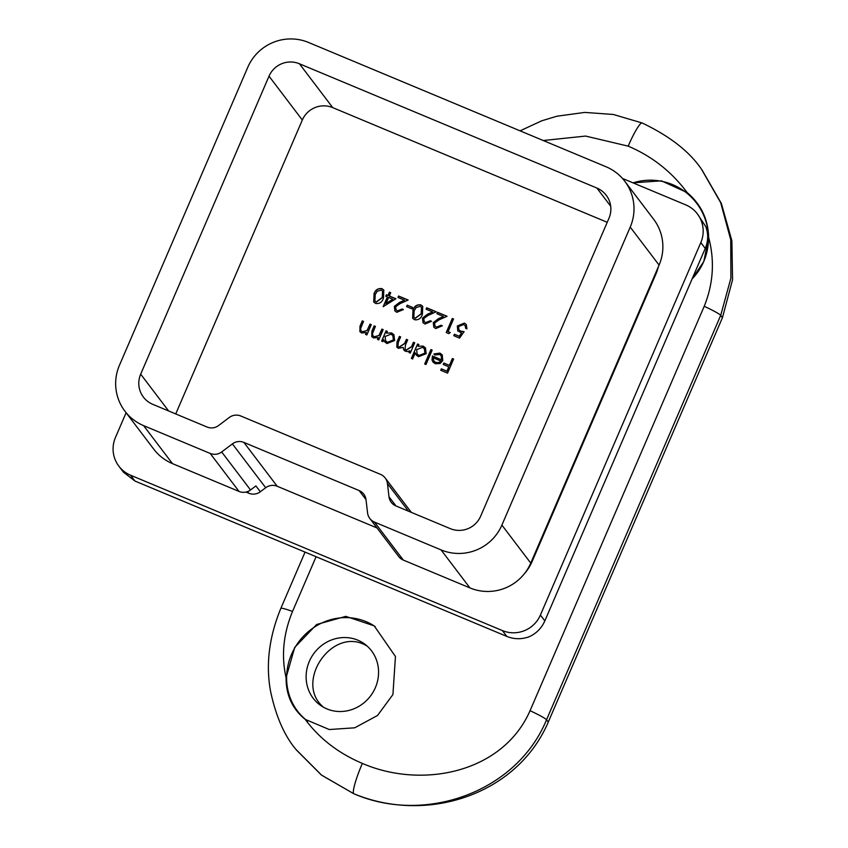 <?xml version="1.0" encoding="UTF-8"?>
<svg xmlns="http://www.w3.org/2000/svg" width="848" height="848" viewBox="0 0 848 848"><rect width="100%" height="100%" fill="white"/><g stroke="black" fill="none" stroke-linecap="round" stroke-linejoin="round"><path stroke-width="1.27" d="M389.274 295.963L395.942 298.75L383.19 306.626L387.388 296.885L385.766 296.206L386.391 294.754L388.013 295.433L389.412 292.189L390.674 292.708L389.38 296.111L395.846 298.803M423.777 318.519L424.201 321.583L425.601 322.643L430.254 320.756L431.515 321.286L424.912 324.063L422.972 322.622L422.474 318.095L427.487 314.237L432.628 311.947L426.088 309.213L426.703 307.771L436.254 311.757L428.293 315.308L423.777 318.519M434.589 323.035L435.003 326.098L436.413 327.158L441.066 325.272L442.327 325.802L435.724 328.579L433.784 327.137L433.286 322.622L438.299 318.753L443.43 316.463L436.9 313.728L437.515 312.287L447.066 316.283L439.105 319.823L434.589 323.035M448.115 331.621L450.277 332.522L448.825 333.624L446.228 332.543L452.291 318.456L453.553 318.986L448.115 331.621L450.193 332.586M464.036 331.674L459.563 338.108L453.797 335.702L454.422 334.26L459.203 336.253L461.556 332.872L457.782 330.953L457.337 325.992L464.375 323.088L466.273 324.519L466.951 328.844L465.69 328.324L465.17 325.664L463.676 324.498L458.577 326.575L458.895 329.83L460.623 331.102L464.036 331.674M370.025 324.116L371.286 324.646L366.855 334.939L365.594 334.409L366.389 332.554L361.608 332.957L359.891 331.663L360.008 326.141L362.276 320.883L363.538 321.413L360.591 328.653L361.015 330.805L362.372 331.78L367.036 330.519L370.025 324.116L371.244 324.731M381.918 329.088L383.179 329.618L378.749 339.9L377.487 339.38L378.282 337.525L373.502 337.928L371.784 336.635L371.901 331.102L374.169 325.855L375.431 326.374L372.484 333.624L372.908 335.776L374.265 336.751L378.929 335.49L381.918 329.088L383.137 329.702M383.709 339.73L382.893 341.638L381.632 341.108L386.063 330.815L387.324 331.345L386.55 333.126L391.596 332.914L393.928 334.695L394.638 340.504L386.964 343.557L384.653 341.829L383.709 339.73L384.706 341.903M430.922 349.567L432.183 350.097L425.961 364.534L424.7 364.004L430.922 349.567L432.151 350.182M441.617 359.785L441.172 355.683L439.508 354.432L434.791 355.015L433.922 353.955L439.889 353.097L442.232 354.814L442.773 360.548L440.112 363.495L435.268 363.739L432.936 361.979L432.014 359.987L432.427 355.948L441.734 359.934L441.225 355.757M607.221 222.303L332.734 107.622A23.246 22.96 -37.2 0 0 302.323 120.024L175.737 413.93M452.366 358.524L453.627 359.054L447.564 373.131L440.716 370.269L441.342 368.827L446.928 371.159L448.793 366.824L443.207 364.492L443.822 363.05L449.408 365.382L452.366 358.524L453.595 359.139M415.276 352.821L412.637 358.958L411.375 358.439L417.587 343.991L418.848 344.521L418.085 346.302L423.12 346.09L425.463 347.86L426.173 353.68L418.499 356.722L416.294 355.068L415.276 352.821L416.347 355.142M413.442 342.263L414.704 342.793L410.273 353.075L409.012 352.556L409.785 350.765L407.74 351.613L405.397 351.252L403.828 350.044L403.192 347.404L398.359 348.316L396.832 347.171L396.991 341.967L399.387 336.391L400.648 336.921L398.253 342.497L397.977 346.281L399.122 347.139L404.697 343.323L406.415 339.327L407.676 339.857L405.429 345.083L405.047 349.249L406.16 350.076L411.577 346.588L413.442 342.263L414.672 342.878M412.87 310.283C414.237 306.128 416.919 304.337 420.905 304.92L422.707 306.308L422.41 314.279C421.106 318.445 418.477 320.258 414.524 319.717L412.647 318.265L412.976 310.432C414.354 306.276 417.036 304.485 421.011 305.068L420.905 304.92M407.21 305.163L412.616 307.421L411.99 308.863L406.584 306.605L407.21 305.163L412.573 307.506M395.666 306.775L396.09 309.838L397.489 310.898L402.143 309.011L403.404 309.541L396.8 312.318L394.871 310.877L394.362 306.361L399.376 302.492L404.517 300.203L397.977 297.468L398.602 296.026L408.142 300.012L400.182 303.563L395.666 306.775M373.947 294.023C375.325 289.868 377.996 288.076 381.982 288.659L383.794 290.048L383.497 298.019C382.194 302.185 379.565 303.997 375.611 303.457L373.724 302.005L374.053 294.171C375.431 290.016 378.113 288.225 382.088 288.808L381.982 288.659M366.007 499.631L359.107 490.547A11.628 11.48 142.8 0 1 366.018 499.716L367.566 512.913A11.628 11.48 -37.2 0 0 374.477 522.082L441.066 549.907A46.492 45.909 -37.2 0 0 501.889 525.092L630.223 227.094A46.492 45.909 -37.2 0 0 624.753 181.228A46.492 45.909 -37.2 0 0 606.066 166.77L308.598 42.485A46.492 45.909 -37.2 0 0 247.775 67.299L119.441 365.287A46.492 45.909 -37.2 0 0 124.91 411.163A46.492 45.909 -37.2 0 0 143.598 425.622L210.187 453.436A11.628 11.48 -37.2 0 0 221.678 451.963L250.542 489.964L255.895 485.925L260.336 491.766A11.628 11.48 142.8 0 1 248.846 493.25L247.584 491.586M374.477 522.082L403.33 560.083L469.919 587.908L441.066 549.907M622.464 178.44L685.714 204.866A29.055 28.694 -37.2 0 1 700.819 242.57L540.399 615.065L544.84 620.906C541.575 628.167 536.36 633.445 529.173 636.763C521.605 639.466 514.153 639.35 506.818 636.413L134.991 481.06L123.405 472.156L118.868 466.177A29.055 28.694 -37.2 0 0 130.55 475.209L134.991 481.06M118.868 466.177A29.055 28.694 -37.2 0 1 115.445 437.504L126.108 412.753M506.818 636.413L502.376 630.573L130.55 475.209M502.376 630.573A29.055 28.694 -37.2 0 0 540.399 615.065M377.01 527.954L277.19 486.254A11.628 11.48 -37.2 0 0 265.7 487.727L260.336 491.766M245.994 492.052L248.846 493.25M658.366 266.76A46.492 45.909 142.8 0 1 655.917 274.042L655.483 273.469M531.728 560.814L532.173 561.397L655.917 274.042M532.173 561.397A46.492 45.909 142.8 0 1 524.329 573.789M697.395 213.897L705.79 226.639C708.462 233.815 708.281 241.076 705.25 248.422L544.84 620.906M403.33 560.083A11.628 11.48 142.8 0 1 398.655 556.468L369.802 518.467M250.542 489.964A11.628 11.48 142.8 0 1 239.051 491.437L210.187 453.436M143.598 425.622L172.462 463.612L239.051 491.437M172.462 463.612A46.492 45.909 142.8 0 1 153.764 449.164L124.91 411.163M624.753 181.228L653.617 219.219A46.492 45.909 142.8 0 1 659.087 265.095L630.223 227.094M501.889 525.092L530.753 563.093L659.087 265.095M530.753 563.093A46.492 45.909 142.8 0 1 469.919 587.908M302.323 120.024L269.017 76.182L140.683 374.169A23.246 22.96 142.8 0 0 152.767 404.337L207.082 427.032A11.628 11.48 142.8 0 0 218.583 425.548L229.299 417.47A11.628 11.48 -37.2 0 1 240.79 415.997L380.54 474.382A11.628 11.48 -37.2 0 1 387.451 483.551L388.999 496.758L395.984 505.959M269.017 76.182A23.246 22.96 142.8 0 1 299.429 63.77L332.734 107.622M610.698 206.223L596.897 188.055L299.429 63.77M596.897 188.055A23.246 22.96 142.8 0 1 608.981 218.222L480.646 516.209A23.246 22.96 142.8 0 1 450.224 528.622L395.91 505.927A11.628 11.48 142.8 0 1 388.999 496.758M265.7 487.727L232.394 443.886L221.678 451.963M232.394 443.886A11.628 11.48 142.8 0 1 243.885 442.402L277.19 486.254M359.107 490.547L243.885 442.402M440.865 370.332L441.342 368.827M441.448 368.975L446.928 371.159M447.034 371.307L448.793 366.824M443.356 364.555L443.822 363.05M443.939 363.198L449.408 365.382M449.525 365.53L452.472 358.672M434.038 354.104L439.889 353.097M439.995 353.245L442.285 354.888M432.989 362.054L432.014 359.987M432.12 360.124L432.427 355.948M432.544 356.086L441.734 359.934M433.9 361.047L435.861 362.594L438.925 362.732L441.055 361.142L433.148 357.739L433.847 360.972L435.755 362.446L438.808 362.584L440.939 360.994M424.848 364.068L431.038 349.715M411.524 358.492L417.587 343.991M417.704 344.14L418.817 344.606M423.12 346.09L418.085 346.302M423.237 346.238L425.516 347.934M417.205 354.114L419.135 355.598L425.028 353.287L424.424 348.825M416.644 349.641L417.142 354.04L419.029 355.46L424.922 353.139L424.36 348.751L422.537 347.341L416.644 349.641M409.16 352.609L409.785 350.765M403.881 350.118L403.192 347.404M396.896 347.245L397.097 342.104L399.387 336.391M399.503 336.539L400.616 337.006M398.03 346.355L399.122 347.139M399.238 347.288L404.803 343.472L406.415 339.327M406.531 339.476L407.644 339.942M405.1 349.323L406.16 350.076M406.266 350.224L411.693 346.737L413.559 342.412M381.77 341.172L386.063 330.815M386.169 330.964L387.282 331.43M391.596 332.914L386.55 333.126M391.702 333.063L393.991 334.759M385.67 340.938L387.6 342.422L393.493 340.112L392.889 335.649M385.109 336.465L385.617 340.864L387.494 342.285L393.387 339.963L392.836 335.575L391.002 334.165L385.109 336.465M377.625 339.433L378.282 337.525M371.837 336.698L372.018 331.25L374.169 325.855M374.275 325.992L375.388 326.459M372.961 335.84L374.265 336.751M374.371 336.9L378.929 335.49M379.035 335.638L382.024 329.236M365.742 334.472L366.389 332.554M359.944 331.738L360.124 326.279L362.276 320.883M362.382 321.032L363.495 321.498M361.068 330.879L362.372 331.78M362.478 331.928L367.036 330.519M367.152 330.667L370.131 324.265M453.945 335.766L454.422 334.26M454.528 334.409L459.203 336.253M459.309 336.402L461.556 332.872M457.835 331.027L457.337 325.992M457.454 326.141L464.375 323.088M464.492 323.226L466.326 324.583M465.817 328.377L465.223 325.727M458.959 329.904L460.623 331.102M460.74 331.25L464.142 331.822M446.377 332.607L452.291 318.456M452.408 318.604L453.521 319.071M435.066 326.173L436.413 327.158M436.519 327.307L441.066 325.272M441.183 325.42L442.285 325.886M433.847 327.211L433.286 322.622M433.392 322.759L438.405 318.901L443.43 316.463M437.038 313.792L437.515 312.287M437.632 312.435L446.949 316.325M424.254 321.657L425.601 322.643M425.707 322.791L430.254 320.756M430.371 320.904L431.473 321.36M423.035 322.696L422.474 318.095M422.58 318.244L427.604 314.385L432.628 311.947M426.237 309.276L426.703 307.771M426.82 307.919L436.137 311.81M421.011 305.068L422.77 306.382M412.7 318.339L412.976 310.432M413.898 317.332L415.213 318.403L421.265 313.898L421.562 307.411M415.107 318.254L421.149 313.76L421.509 307.347L420.237 306.351L416.177 307.506L414.121 310.824L413.845 317.269L415.213 318.403M406.733 306.669L407.316 305.312M396.143 309.912L397.489 310.898M397.606 311.046L402.143 309.011M402.259 309.16L403.372 309.615M394.924 310.951L394.362 306.361M394.468 306.499L399.493 302.641L404.517 300.203M398.125 297.531L398.602 296.026M398.708 296.175L408.036 300.065M383.338 306.69L387.388 296.885M385.914 296.259L386.391 294.754M386.497 294.903L388.013 295.433M388.119 295.581L389.412 292.189M389.518 292.337L390.631 292.793M386.01 303.52L392.953 299.302L388.649 297.404L386.01 303.52L392.836 299.153M382.088 288.808L383.847 290.122M373.788 302.079L374.053 294.171M374.986 301.072L376.3 302.142L382.342 297.637L382.639 291.15M376.183 301.994L382.236 297.5L382.586 291.076L381.314 290.08L377.265 291.246L375.208 294.563L374.922 301.008L376.3 302.142M323.692 707.349C293.196 682.629 332.935 624.563 367.301 646.208M632.968 182.839L661.366 180.825L687.156 192.57C671.637 171.731 651.974 156.244 628.188 146.142A29.055 3.986 -67.3 0 1 642.159 122.981C669.666 136.104 689.445 151.516 701.497 169.229L720.673 202.651L730.743 239.804L730.891 278.176L720.705 315.371L546.536 719.782L548.274 722.083C517.068 795.021 426.618 824.182 353.658 793.664L321.477 775.104L296.281 749.865M548.274 722.083L722.443 317.661L720.705 315.371A29.055 2.279 23.3 0 0 704.222 306.287C713.348 283.667 714.822 260.718 708.652 237.408L703.829 261.438L692.074 279.034M701.868 169.706L721.372 203.467L731.888 240.821L732.555 279.755L722.443 317.661M628.188 146.142L585.608 136.072L543.229 140.524M316.092 556.733L292.528 611.45C283.296 633.922 281.144 656.002 286.083 677.679C285.977 695.042 292.348 708.939 305.195 719.369L329.31 729.534L354.729 727.807L377.53 715.479L392.921 694.554L395.454 656.522L374.222 625.877L345.814 616.358L316.643 624.51L294.733 647.353L286.083 677.679M305.195 719.369C319.548 738.682 338.596 753.363 362.35 763.401C421.933 789.244 502.811 772.963 530.053 710.698L704.222 306.287M530.053 710.698A29.055 2.279 -156.7 0 1 546.536 719.782C516.761 792.138 424.986 824.733 353.658 793.664L321.562 775.114L295.899 749.378M307.633 721.139A58.12 54.473 125.5 0 1 298.008 642.869A58.12 54.473 125.5 0 1 375.166 626.566M375.367 687.654A37.778 35.415 125.5 0 1 320.385 705.271A37.778 35.415 125.5 0 1 313.527 653.946A37.778 35.415 125.5 0 1 364.29 643.78A37.778 35.415 125.5 0 1 375.367 687.654M633.043 182.861A58.12 57.791 -114.3 0 1 692.138 278.875M708.652 237.408C708.154 219.24 700.989 204.304 687.156 192.57M705.25 248.422L700.819 242.57M140.683 374.169L168.625 410.962M408.407 511.143L387.451 483.551M353.658 793.664A29.055 3.986 -67.3 0 1 362.35 763.401M295.941 749.42L295.941 749.42C284.515 735.873 276.119 716.783 270.735 692.138C265.572 665.33 268.933 637.42 280.815 608.419A29.055 2.279 23.3 0 1 292.528 611.45M411.301 512.351L385.215 477.996M642.159 122.981L613.305 114.469L584.76 112.413L556.903 116.218L541.787 120.787L520.068 130.846M280.815 608.419L305.057 552.122"/></g></svg>
